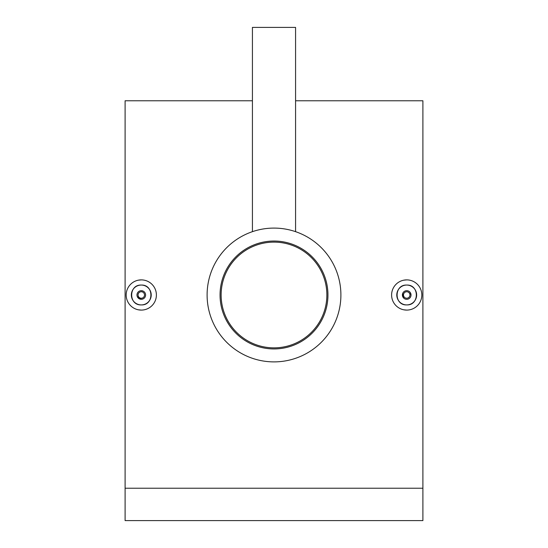 <?xml version="1.0" encoding="UTF-8"?>
<svg xmlns="http://www.w3.org/2000/svg" width="548" height="548" viewBox="0 0 548 548"><rect width="100%" height="100%" fill="white"/><g stroke="black" fill="none" stroke-linecap="round" stroke-linejoin="round"><path stroke-width="0.82" d="M274 242.12A52.868 52.868 0 0 1 326.868 294.988A52.868 52.868 0 0 1 274 347.857A52.868 52.868 0 0 1 221.132 294.988A52.868 52.868 0 0 1 274 242.12M410.301 292.591L411.027 294.982M406.712 290.673A4.316 4.316 0 0 1 411.027 294.988A4.316 4.316 0 0 1 406.712 299.304A4.316 4.316 0 0 1 402.396 294.988A4.316 4.316 0 0 1 406.712 290.673M406.712 291.748A3.24 3.24 0 0 1 409.952 294.988A3.24 3.24 0 0 1 406.712 298.222A3.24 3.24 0 0 1 403.479 294.988A3.24 3.24 0 0 1 406.712 291.748M406.712 304.914A9.926 9.926 0 0 1 396.786 294.988A9.926 9.926 0 0 1 406.712 285.063C393.93 284.446 393.882 305.51 406.712 304.914C419.515 305.531 419.521 284.446 406.712 285.063A9.926 9.926 0 0 1 416.644 294.988A9.926 9.926 0 0 1 406.712 304.914M403.76 280.172L406.712 279.884A15.104 15.104 0 0 1 421.823 294.988A15.104 15.104 0 0 1 406.712 310.093L403.766 309.805M142.939 298.975L141.288 299.304A4.316 4.316 0 0 0 145.604 294.988A4.316 4.316 0 0 0 141.288 290.673L142.939 291.002M141.288 298.222A3.24 3.24 0 0 0 144.521 294.988A3.24 3.24 0 0 0 141.288 291.748A3.24 3.24 0 0 0 138.048 294.988A3.24 3.24 0 0 0 141.288 298.222M141.288 285.063A9.926 9.926 0 0 0 131.356 294.988A9.926 9.926 0 0 0 141.288 304.914A9.926 9.926 0 0 0 151.214 294.988A9.926 9.926 0 0 0 141.288 285.063C128.499 284.446 128.458 305.51 141.288 304.914C154.091 305.531 154.098 284.446 141.288 285.063M141.288 310.093A15.104 15.104 0 0 0 156.392 294.988A15.104 15.104 0 0 0 141.288 279.884A15.104 15.104 0 0 0 126.177 294.988A15.104 15.104 0 0 0 141.288 310.093L138.343 309.805M252.423 231.667L252.423 27.4L295.578 27.4L295.578 231.667M274 228.091A66.897 66.897 0 0 1 340.897 294.988A66.897 66.897 0 0 1 274 361.885A66.897 66.897 0 0 1 207.103 294.988A66.897 66.897 0 0 1 274 228.091M274 241.038A53.951 53.951 0 0 1 327.951 294.988A53.951 53.951 0 0 1 274 348.939A53.951 53.951 0 0 1 220.049 294.988A53.951 53.951 0 0 1 274 241.038M252.423 100.77L125.102 100.77L125.102 520.6L422.898 520.6L422.898 488.234L125.102 488.234M295.578 100.77L422.898 100.77L422.898 488.234M138.329 280.172L141.288 279.884M141.288 290.673A4.316 4.316 0 0 0 136.973 294.988A4.316 4.316 0 0 0 141.288 299.304L137.301 296.639M406.712 310.093A15.104 15.104 0 0 1 391.608 294.988A15.104 15.104 0 0 1 406.712 279.884M403.664 298.037L402.725 293.338"/></g></svg>
